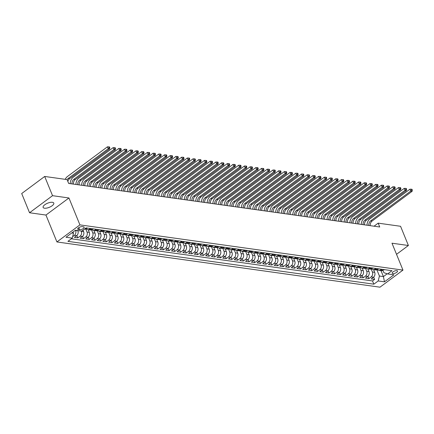 <?xml version="1.0" encoding="UTF-8"?>
<svg xmlns="http://www.w3.org/2000/svg" width="434" height="434" viewBox="0 0 434 434"><rect width="100%" height="100%" fill="white"/><g stroke="black" fill="none" stroke-linecap="round" stroke-linejoin="round"><path stroke-width="0.65" d="M52.433 202.304A5.761 2.224 157.8 0 0 46.112 203.909A5.761 2.224 157.8 0 0 43.123 207.43A5.761 2.224 157.8 0 0 44.48 208.206A5.761 2.224 157.8 0 0 50.805 206.6A5.761 2.224 157.8 0 0 53.794 203.079A5.761 2.224 157.8 0 0 52.433 202.304M396.85 270.621A2.881 1.112 157.8 0 0 393.692 271.429A2.881 1.112 157.8 0 0 392.195 273.187A2.881 1.112 157.8 0 0 392.873 273.577A2.881 1.112 157.8 0 0 396.036 272.769A2.881 1.112 157.8 0 0 397.528 271.011A2.881 1.112 157.8 0 0 396.85 270.621M56.93 241.955L379.978 287.183L402.969 270.105L79.921 224.883L56.93 241.955L45.95 215.052L68.941 197.975L52.536 195.68L29.545 212.752L45.95 215.052M29.545 212.752L21.7 193.537L44.691 176.459L52.536 195.68M77.8 230.562L77.887 230.774A3.602 2.767 98 0 1 76.655 235.695L74.388 237.382L77.811 237.859L76.861 235.526M83.013 230.145L83.594 231.572A3.602 2.767 -82 0 1 82.362 236.492L80.095 238.179L83.518 238.657L82.568 236.329M88.216 229.711L89.301 232.374A3.602 2.767 -82 0 1 88.069 237.295L85.802 238.977L89.225 239.454L88.276 237.127M93.923 230.514L95.008 233.172A3.602 2.767 -82 0 1 93.777 238.092L91.509 239.774L94.938 240.257L93.983 237.924M99.63 231.311L100.715 233.969A3.602 2.767 -82 0 1 99.484 238.89L97.216 240.577L100.645 241.054L99.69 238.722M105.337 232.109L106.422 234.767A3.602 2.767 -82 0 1 105.196 239.687L102.929 241.375L106.352 241.852L105.397 239.525M111.044 232.912L112.135 235.57A3.602 2.767 -82 0 1 110.903 240.49L108.636 242.172L112.059 242.655L111.109 240.322M116.757 233.709L117.842 236.367A3.602 2.767 -82 0 1 116.61 241.288L114.343 242.975L117.766 243.452L116.817 241.12M122.464 234.506L123.549 237.165A3.602 2.767 -82 0 1 122.317 242.085L120.05 243.772L123.473 244.25L122.524 241.922M128.171 235.304L129.256 237.968A3.602 2.767 -82 0 1 128.025 242.888L125.757 244.57L129.18 245.053L128.231 242.72M133.878 236.107L134.963 238.765A3.602 2.767 -82 0 1 133.732 243.686L131.464 245.367L134.887 245.85L133.938 243.517M139.585 236.904L140.67 239.563A3.602 2.767 -82 0 1 139.439 244.483L137.171 246.17L140.594 246.648L139.645 244.315M145.292 237.702L146.377 240.36A3.602 2.767 -82 0 1 145.146 245.286L142.878 246.968L146.301 247.445L145.352 245.118M150.999 238.505L152.084 241.163A3.602 2.767 -82 0 1 150.853 246.083L148.585 247.765L152.008 248.248L151.059 245.915M156.707 239.302L157.792 241.96A3.602 2.767 -82 0 1 156.56 246.881L154.292 248.568L157.721 249.045L156.766 246.713M162.414 240.1L163.499 242.758A3.602 2.767 -82 0 1 162.267 247.678L160 249.366L163.428 249.843L162.473 247.516M168.121 240.897L169.206 243.561A3.602 2.767 -82 0 1 167.98 248.481L165.707 250.163L169.135 250.646L168.18 248.313M173.828 241.7L174.913 244.358A3.602 2.767 -82 0 1 173.687 249.279L171.419 250.96L174.842 251.443L173.888 249.111M179.54 242.498L180.625 245.156A3.602 2.767 -82 0 1 179.394 250.076L177.126 251.763L180.549 252.241L179.6 249.908M185.247 243.295L186.332 245.953A3.602 2.767 -82 0 1 185.101 250.879L182.833 252.561L186.257 253.038L185.307 250.711M190.955 244.098L192.04 246.756A3.602 2.767 -82 0 1 190.808 251.677L188.54 253.358L191.964 253.841L191.014 251.508M196.662 244.895L197.747 247.554A3.602 2.767 -82 0 1 196.515 252.474L194.248 254.161L197.671 254.639L196.721 252.306M202.369 245.693L203.454 248.351A3.602 2.767 -82 0 1 202.222 253.272L199.955 254.959L203.378 255.436L202.428 253.109M208.076 246.49L209.161 249.154A3.602 2.767 -82 0 1 207.929 254.074L205.662 255.756L209.085 256.239L208.136 253.906M213.783 247.293L214.868 249.951A3.602 2.767 -82 0 1 213.637 254.872L211.369 256.554L214.792 257.036L213.843 254.704M219.49 248.091L220.575 250.749A3.602 2.767 -82 0 1 219.344 255.669L217.076 257.357L220.499 257.834L219.55 255.507M225.197 248.888L226.282 251.552A3.602 2.767 -82 0 1 225.051 256.472L222.783 258.154L226.212 258.631L225.257 256.304M230.904 249.691L231.989 252.349A3.602 2.767 -82 0 1 230.758 257.27L228.49 258.952L231.919 259.434L230.964 257.102M236.611 250.489L237.696 253.147A3.602 2.767 -82 0 1 236.47 258.067L234.203 259.754L237.626 260.232L236.671 257.899M242.318 251.286L243.409 253.944A3.602 2.767 -82 0 1 242.177 258.865L239.91 260.552L243.333 261.029L242.384 258.702M248.031 252.089L249.116 254.747A3.602 2.767 -82 0 1 247.885 259.668L245.617 261.349L249.04 261.832L248.091 259.499M253.738 252.886L254.823 255.545A3.602 2.767 -82 0 1 253.592 260.465L251.324 262.152L254.747 262.63L253.798 260.297M259.445 253.684L260.53 256.342A3.602 2.767 -82 0 1 259.299 261.263L257.031 262.95L260.454 263.427L259.505 261.1M265.152 254.481L266.237 257.145A3.602 2.767 -82 0 1 265.006 262.065L262.738 263.747L266.161 264.225L265.212 261.897M270.859 255.284L271.944 257.942A3.602 2.767 -82 0 1 270.713 262.863L268.445 264.545L271.868 265.028L270.919 262.695M276.567 256.082L277.651 258.74A3.602 2.767 -82 0 1 276.42 263.66L274.152 265.348L277.576 265.825L276.626 263.492M282.274 256.879L283.359 259.537A3.602 2.767 -82 0 1 282.127 264.458L279.859 266.145L283.283 266.622L282.333 264.295M287.981 257.682L289.066 260.34A3.602 2.767 -82 0 1 287.834 265.261L285.567 266.943L288.995 267.425L288.04 265.093M293.688 258.48L294.773 261.138A3.602 2.767 -82 0 1 293.541 266.058L291.274 267.745L294.702 268.223L293.747 265.89M299.395 259.277L300.48 261.935A3.602 2.767 -82 0 1 299.254 266.856L296.981 268.543L300.409 269.02L299.455 266.693M305.102 260.075L306.187 262.738A3.602 2.767 -82 0 1 304.961 267.659L302.693 269.34L306.116 269.823L305.162 267.49M310.815 260.877L311.9 263.536A3.602 2.767 -82 0 1 310.668 268.456L308.4 270.138L311.824 270.621L310.874 268.288M316.522 261.675L317.607 264.333A3.602 2.767 -82 0 1 316.375 269.254L314.108 270.941L317.531 271.418L316.581 269.085M322.229 262.472L323.314 265.131A3.602 2.767 -82 0 1 322.082 270.056L319.815 271.738L323.238 272.216L322.288 269.888M327.936 263.275L329.021 265.933A3.602 2.767 -82 0 1 327.789 270.854L325.522 272.536L328.945 273.019L327.995 270.686M333.643 264.073L334.728 266.731A3.602 2.767 -82 0 1 333.496 271.651L331.229 273.339L334.652 273.816L333.703 271.483M339.35 264.87L340.435 267.528A3.602 2.767 -82 0 1 339.204 272.449L336.936 274.136L340.359 274.613L339.41 272.286M345.057 265.668L346.142 268.331A3.602 2.767 -82 0 1 344.911 273.252L342.643 274.934L346.066 275.416L345.117 273.084M350.764 266.471L351.849 269.129A3.602 2.767 -82 0 1 350.618 274.049L348.35 275.731L351.779 276.214L350.824 273.881M356.471 267.268L357.556 269.926A3.602 2.767 -82 0 1 356.325 274.847L354.057 276.534L357.486 277.011L356.531 274.684M362.178 268.066L363.263 270.729A3.602 2.767 -82 0 1 362.032 275.65L359.764 277.331L363.193 277.809L362.238 275.481M367.886 268.868L368.971 271.527A3.602 2.767 -82 0 1 367.744 276.447L365.477 278.129L368.9 278.612L367.945 276.279M44.691 176.459L67.091 179.595L68.664 183.441L379.723 226.987L378.155 223.147L374.048 226.195M78.391 229.494L79.65 229.667A2.788 1.08 157.8 0 0 82.71 228.892A2.788 1.08 157.8 0 0 84.158 227.183A2.788 1.08 157.8 0 0 83.502 226.808L82.243 226.629A2.788 1.08 157.8 0 0 79.183 227.411A2.788 1.08 157.8 0 0 77.735 229.119A2.788 1.08 157.8 0 0 78.391 229.494L77.941 228.387M382.886 270.236L383.895 272.709L387.638 273.941L391.989 270.707L86.062 227.877L81.711 231.11L75.435 230.232L65.99 237.246L72.266 238.125L67.916 241.353L373.842 284.183L378.193 280.955L379.424 276.035L383.417 276.594L387.188 273.789M387.638 273.941L393.915 274.82L384.47 281.834L378.193 280.955M371.113 268.863L372.399 272.004A3.602 2.767 98 0 1 371.168 276.925L368.9 278.612M373.593 269.666L374.683 272.324L372.399 272.004M365.406 268.066L366.692 271.207A3.602 2.767 98 0 1 365.461 276.127L363.193 277.809M359.699 267.263L360.985 270.409A3.602 2.767 98 0 1 359.753 275.33L357.486 277.011M353.992 266.465L355.272 269.606A3.602 2.767 98 0 1 354.046 274.527L351.779 276.214M348.285 265.668L349.565 268.809A3.602 2.767 98 0 1 348.334 273.729L346.066 275.416M342.578 264.87L343.858 268.011A3.602 2.767 98 0 1 342.627 272.932L340.359 274.613M336.871 264.067L338.151 267.208A3.602 2.767 98 0 1 336.92 272.129L334.652 273.816M331.164 263.27L332.444 266.411A3.602 2.767 98 0 1 331.213 271.331L328.945 273.019M325.457 262.472L326.737 265.613A3.602 2.767 98 0 1 325.505 270.534L323.238 272.216M319.749 261.669L321.03 264.816A3.602 2.767 98 0 1 319.798 269.736L317.531 271.418M314.037 260.872L315.323 264.013A3.602 2.767 98 0 1 314.091 268.934L311.824 270.621M308.33 260.075L309.616 263.216A3.602 2.767 98 0 1 308.384 268.136L306.116 269.823M302.623 259.272L303.909 262.418A3.602 2.767 98 0 1 302.677 267.339L300.409 269.02M296.916 258.474L298.201 261.615A3.602 2.767 98 0 1 296.97 266.536L294.702 268.223M291.209 257.677L292.489 260.818A3.602 2.767 98 0 1 291.263 265.738L288.995 267.425M285.501 256.879L286.782 260.02A3.602 2.767 98 0 1 285.556 264.941L283.283 266.622M279.794 256.076L281.075 259.223A3.602 2.767 98 0 1 279.843 264.143L277.576 265.825M274.087 255.279L275.368 258.42A3.602 2.767 98 0 1 274.136 263.34L271.868 265.028M268.38 254.481L269.66 257.622A3.602 2.767 98 0 1 268.429 262.543L266.161 264.225M262.673 253.678L263.953 256.825A3.602 2.767 98 0 1 262.722 261.745L260.454 263.427M256.966 252.881L258.246 256.022A3.602 2.767 98 0 1 257.015 260.942L254.747 262.63M251.253 252.083L252.539 255.225A3.602 2.767 98 0 1 251.308 260.145L249.04 261.832M245.546 251.286L246.832 254.427A3.602 2.767 98 0 1 245.601 259.348L243.333 261.029M239.839 250.483L241.125 253.624A3.602 2.767 98 0 1 239.893 258.55L237.626 260.232M234.132 249.686L235.418 252.827A3.602 2.767 98 0 1 234.186 257.747L231.919 259.434M228.425 248.888L229.711 252.029A3.602 2.767 98 0 1 228.479 256.95L226.212 258.631M222.718 248.085L223.998 251.232A3.602 2.767 98 0 1 222.772 256.152L220.499 257.834M217.011 247.288L218.291 250.429A3.602 2.767 98 0 1 217.06 255.349L214.792 257.036M211.304 246.49L212.584 249.631A3.602 2.767 98 0 1 211.353 254.552L209.085 256.239M205.597 245.693L206.877 248.834A3.602 2.767 98 0 1 205.645 253.754L203.378 255.436M199.89 244.89L201.17 248.031A3.602 2.767 98 0 1 199.938 252.951L197.671 254.639M194.182 244.092L195.463 247.234A3.602 2.767 98 0 1 194.231 252.154L191.964 253.841M188.475 243.295L189.756 246.436A3.602 2.767 98 0 1 188.524 251.357L186.257 253.038M182.763 242.492L184.049 245.639A3.602 2.767 98 0 1 182.817 250.559L180.549 252.241M177.056 241.695L178.341 244.836A3.602 2.767 98 0 1 177.11 249.756L174.842 251.443M171.349 240.897L172.634 244.038A3.602 2.767 98 0 1 171.403 248.959L169.135 250.646M165.642 240.1L166.927 243.241A3.602 2.767 98 0 1 165.696 248.161L163.428 249.843M159.934 239.297L161.215 242.438A3.602 2.767 98 0 1 159.989 247.358L157.721 249.045M154.227 238.499L155.508 241.64A3.602 2.767 98 0 1 154.282 246.561L152.008 248.248M148.52 237.702L149.801 240.843A3.602 2.767 98 0 1 148.569 245.763L146.301 247.445M142.813 236.899L144.093 240.045A3.602 2.767 98 0 1 142.862 244.966L140.594 246.648M137.106 236.101L138.386 239.242A3.602 2.767 98 0 1 137.155 244.163L134.887 245.85M131.399 235.304L132.679 238.445A3.602 2.767 98 0 1 131.448 243.365L129.18 245.053M125.692 234.501L126.972 237.648A3.602 2.767 98 0 1 125.741 242.568L123.473 244.25M119.979 233.704L121.265 236.845A3.602 2.767 98 0 1 120.034 241.765L117.766 243.452M114.272 232.906L115.558 236.047A3.602 2.767 98 0 1 114.326 240.968L112.059 242.655M108.565 232.109L109.851 235.25A3.602 2.767 98 0 1 108.619 240.17L106.352 241.852M102.858 231.306L104.144 234.447A3.602 2.767 98 0 1 102.912 239.373L100.645 241.054M97.151 230.508L98.431 233.649A3.602 2.767 98 0 1 97.205 238.57L94.938 240.257M91.444 229.711L92.724 232.852A3.602 2.767 98 0 1 91.498 237.772L89.225 239.454M85.737 228.908L87.017 232.054A3.602 2.767 98 0 1 85.786 236.975L83.518 238.657M81.223 231.04L81.31 231.251A3.602 2.767 98 0 1 80.078 236.172L77.811 237.859M75.516 230.242L75.603 230.454A3.602 2.767 98 0 1 74.371 235.374L72.63 236.671M71.366 238.792L372.524 280.955L374.607 279.409L373.658 277.076M374.683 272.324A3.602 2.767 -82 0 1 373.452 277.245L371.184 278.932L374.607 279.409M87.001 228.013L86.1 228.68A3.602 2.767 98 0 1 84.348 229.168L84.326 229.168M90.424 228.49L89.523 229.157A3.602 2.767 98 0 1 87.771 229.651A3.602 2.767 98 0 1 86.171 228.631M87.771 229.651L90.055 229.971A3.602 2.767 -82 0 0 91.807 229.477L92.708 228.81M96.136 229.288L95.23 229.96A3.602 2.767 98 0 1 93.478 230.449A3.602 2.767 98 0 1 91.878 229.429M93.478 230.449L95.762 230.769A3.602 2.767 -82 0 0 97.514 230.28L98.415 229.608M101.844 230.091L100.943 230.758A3.602 2.767 98 0 1 99.185 231.246A3.602 2.767 98 0 1 97.585 230.226M99.185 231.246L101.469 231.566A3.602 2.767 -82 0 0 103.221 231.078L104.122 230.411M107.551 230.888L106.65 231.555A3.602 2.767 98 0 1 104.892 232.049A3.602 2.767 98 0 1 103.292 231.024M104.892 232.049L107.176 232.369A3.602 2.767 -82 0 0 108.929 231.875L109.835 231.208M113.258 231.685L112.357 232.358A3.602 2.767 98 0 1 110.599 232.846A3.602 2.767 98 0 1 108.999 231.827M110.599 232.846L112.883 233.166A3.602 2.767 -82 0 0 114.641 232.673L115.542 232.006M118.965 232.483L118.064 233.156A3.602 2.767 98 0 1 116.307 233.644A3.602 2.767 98 0 1 114.706 232.624M116.307 233.644L118.59 233.964A3.602 2.767 -82 0 0 120.348 233.476L121.249 232.803M124.672 233.286L123.771 233.953A3.602 2.767 98 0 1 122.019 234.447A3.602 2.767 98 0 1 120.413 233.421M122.019 234.447L124.298 234.767A3.602 2.767 -82 0 0 126.055 234.273L126.956 233.606M130.379 234.083L129.478 234.751A3.602 2.767 98 0 1 127.726 235.244A3.602 2.767 98 0 1 126.12 234.224M127.726 235.244L130.005 235.564A3.602 2.767 -82 0 0 131.762 235.071L132.663 234.403M136.086 234.881L135.186 235.553A3.602 2.767 98 0 1 133.433 236.042A3.602 2.767 98 0 1 131.827 235.022M133.433 236.042L135.717 236.362A3.602 2.767 -82 0 0 137.47 235.874L138.37 235.201M141.793 235.684L140.893 236.351A3.602 2.767 98 0 1 139.14 236.839A3.602 2.767 98 0 1 137.54 235.819M139.14 236.839L141.424 237.159A3.602 2.767 -82 0 0 143.177 236.671L144.077 236.004M147.5 236.481L146.6 237.148A3.602 2.767 98 0 1 144.847 237.642A3.602 2.767 98 0 1 143.247 236.622M144.847 237.642L147.131 237.962A3.602 2.767 -82 0 0 148.884 237.469L149.784 236.801M153.207 237.279L152.307 237.951A3.602 2.767 98 0 1 150.555 238.44A3.602 2.767 98 0 1 148.954 237.42M150.555 238.44L152.839 238.76A3.602 2.767 -82 0 0 154.591 238.266L155.491 237.599M158.915 238.082L158.014 238.749A3.602 2.767 98 0 1 156.262 239.237A3.602 2.767 98 0 1 154.661 238.217M156.262 239.237L158.546 239.557A3.602 2.767 -82 0 0 160.298 239.069L161.198 238.396M164.627 238.879L163.726 239.546A3.602 2.767 98 0 1 161.969 240.04A3.602 2.767 98 0 1 160.368 239.015M161.969 240.04L164.253 240.36A3.602 2.767 -82 0 0 166.005 239.866L166.906 239.199M170.334 239.677L169.434 240.344A3.602 2.767 98 0 1 167.676 240.837A3.602 2.767 98 0 1 166.076 239.818M167.676 240.837L169.96 241.158A3.602 2.767 -82 0 0 171.712 240.664L172.613 239.997M176.041 240.474L175.141 241.147A3.602 2.767 98 0 1 173.383 241.635A3.602 2.767 98 0 1 171.783 240.615M173.383 241.635L175.667 241.955A3.602 2.767 -82 0 0 177.425 241.467L178.325 240.794M181.748 241.277L180.848 241.944A3.602 2.767 98 0 1 179.09 242.438A3.602 2.767 98 0 1 177.49 241.412M179.09 242.438L181.374 242.752A3.602 2.767 -82 0 0 183.132 242.264L184.032 241.597M187.455 242.074L186.555 242.742A3.602 2.767 98 0 1 184.803 243.235A3.602 2.767 98 0 1 183.197 242.215M184.803 243.235L187.081 243.555A3.602 2.767 -82 0 0 188.839 243.062L189.739 242.394M193.163 242.872L192.262 243.545A3.602 2.767 98 0 1 190.51 244.033A3.602 2.767 98 0 1 188.904 243.013M190.51 244.033L192.788 244.353A3.602 2.767 -82 0 0 194.546 243.865L195.446 243.192M198.87 243.675L197.969 244.342A3.602 2.767 98 0 1 196.217 244.83A3.602 2.767 98 0 1 194.611 243.81M196.217 244.83L198.501 245.15A3.602 2.767 -82 0 0 200.253 244.662L201.154 243.989M204.577 244.472L203.676 245.139A3.602 2.767 98 0 1 201.924 245.633A3.602 2.767 98 0 1 200.318 244.608M201.924 245.633L204.208 245.953A3.602 2.767 -82 0 0 205.96 245.46L206.861 244.792M210.284 245.27L209.383 245.937A3.602 2.767 98 0 1 207.631 246.431A3.602 2.767 98 0 1 206.031 245.411M207.631 246.431L209.915 246.751A3.602 2.767 -82 0 0 211.667 246.257L212.568 245.59M215.991 246.067L215.09 246.74A3.602 2.767 98 0 1 213.338 247.228A3.602 2.767 98 0 1 211.738 246.208M213.338 247.228L215.622 247.548A3.602 2.767 -82 0 0 217.374 247.06L218.275 246.387M221.698 246.87L220.797 247.537A3.602 2.767 98 0 1 219.045 248.031A3.602 2.767 98 0 1 217.445 247.006M219.045 248.031L221.329 248.346A3.602 2.767 -82 0 0 223.081 247.857L223.982 247.19M227.411 247.668L226.505 248.335A3.602 2.767 98 0 1 224.752 248.828A3.602 2.767 98 0 1 223.152 247.809M224.752 248.828L227.036 249.149A3.602 2.767 -82 0 0 228.789 248.655L229.689 247.988M233.118 248.465L232.217 249.138A3.602 2.767 98 0 1 230.459 249.626A3.602 2.767 98 0 1 228.859 248.606M230.459 249.626L232.743 249.946A3.602 2.767 -82 0 0 234.496 249.458L235.396 248.785M238.825 249.268L237.924 249.935A3.602 2.767 98 0 1 236.167 250.423A3.602 2.767 98 0 1 234.566 249.404M236.167 250.423L238.45 250.743A3.602 2.767 -82 0 0 240.203 250.255L241.109 249.588M244.532 250.065L243.631 250.733A3.602 2.767 98 0 1 241.874 251.226A3.602 2.767 98 0 1 240.273 250.201M241.874 251.226L244.158 251.546A3.602 2.767 -82 0 0 245.915 251.053L246.816 250.385M250.239 250.863L249.338 251.536A3.602 2.767 98 0 1 247.581 252.024A3.602 2.767 98 0 1 245.98 251.004M247.581 252.024L249.865 252.344A3.602 2.767 -82 0 0 251.622 251.85L252.523 251.183M255.946 251.66L255.046 252.333A3.602 2.767 98 0 1 253.293 252.821A3.602 2.767 98 0 1 251.687 251.801M253.293 252.821L255.572 253.141A3.602 2.767 -82 0 0 257.329 252.653L258.23 251.98M261.653 252.463L260.753 253.131A3.602 2.767 98 0 1 259 253.624A3.602 2.767 98 0 1 257.395 252.599M259 253.624L261.279 253.944A3.602 2.767 -82 0 0 263.037 253.451L263.937 252.783M267.36 253.261L266.46 253.928A3.602 2.767 98 0 1 264.707 254.422A3.602 2.767 98 0 1 263.102 253.402M264.707 254.422L266.991 254.742A3.602 2.767 -82 0 0 268.744 254.248L269.644 253.581M273.067 254.058L272.167 254.731A3.602 2.767 98 0 1 270.415 255.219A3.602 2.767 98 0 1 268.814 254.199M270.415 255.219L272.698 255.539A3.602 2.767 -82 0 0 274.451 255.051L275.351 254.378M278.774 254.861L277.874 255.528A3.602 2.767 98 0 1 276.122 256.017A3.602 2.767 98 0 1 274.521 254.997M276.122 256.017L278.406 256.337A3.602 2.767 -82 0 0 280.158 255.848L281.058 255.181M284.482 255.659L283.581 256.326A3.602 2.767 98 0 1 281.829 256.82A3.602 2.767 98 0 1 280.228 255.8M281.829 256.82L284.113 257.14A3.602 2.767 -82 0 0 285.865 256.646L286.765 255.979M290.189 256.456L289.288 257.129A3.602 2.767 98 0 1 287.536 257.617A3.602 2.767 98 0 1 285.935 256.597M287.536 257.617L289.82 257.937A3.602 2.767 -82 0 0 291.572 257.443L292.473 256.776M295.901 257.259L295.001 257.926A3.602 2.767 98 0 1 293.243 258.414A3.602 2.767 98 0 1 291.643 257.395M293.243 258.414L295.527 258.735A3.602 2.767 -82 0 0 297.279 258.246L298.18 257.574M301.608 258.056L300.708 258.724A3.602 2.767 98 0 1 298.95 259.217A3.602 2.767 98 0 1 297.35 258.192M298.95 259.217L301.234 259.537A3.602 2.767 -82 0 0 302.986 259.044L303.892 258.376M307.315 258.854L306.415 259.521A3.602 2.767 98 0 1 304.657 260.015A3.602 2.767 98 0 1 303.057 258.995M304.657 260.015L306.941 260.335A3.602 2.767 -82 0 0 308.699 259.841L309.599 259.174M313.022 259.651L312.122 260.324A3.602 2.767 98 0 1 310.364 260.812A3.602 2.767 98 0 1 308.764 259.792M310.364 260.812L312.648 261.132A3.602 2.767 -82 0 0 314.406 260.644L315.306 259.971M318.73 260.454L317.829 261.122A3.602 2.767 98 0 1 316.077 261.615A3.602 2.767 98 0 1 314.471 260.59M316.077 261.615L318.355 261.93A3.602 2.767 -82 0 0 320.113 261.442L321.014 260.774M324.437 261.252L323.536 261.919A3.602 2.767 98 0 1 321.784 262.413A3.602 2.767 98 0 1 320.178 261.393M321.784 262.413L324.062 262.733A3.602 2.767 -82 0 0 325.82 262.239L326.721 261.572M330.144 262.049L329.243 262.722A3.602 2.767 98 0 1 327.491 263.21A3.602 2.767 98 0 1 325.885 262.19M327.491 263.21L329.775 263.53A3.602 2.767 -82 0 0 331.527 263.042L332.428 262.369M335.851 262.852L334.95 263.519A3.602 2.767 98 0 1 333.198 264.008A3.602 2.767 98 0 1 331.592 262.988M333.198 264.008L335.482 264.328A3.602 2.767 -82 0 0 337.234 263.839L338.135 263.167M341.558 263.65L340.657 264.317A3.602 2.767 98 0 1 338.905 264.811A3.602 2.767 98 0 1 337.305 263.785M338.905 264.811L341.189 265.131A3.602 2.767 -82 0 0 342.941 264.637L343.842 263.97M347.265 264.447L346.365 265.114A3.602 2.767 98 0 1 344.612 265.608A3.602 2.767 98 0 1 343.012 264.588M344.612 265.608L346.896 265.928A3.602 2.767 -82 0 0 348.648 265.434L349.549 264.767M352.972 265.245L352.072 265.917A3.602 2.767 98 0 1 350.319 266.405A3.602 2.767 98 0 1 348.719 265.386M350.319 266.405L352.603 266.726A3.602 2.767 -82 0 0 354.356 266.237L355.256 265.565M358.685 266.047L357.779 266.715A3.602 2.767 98 0 1 356.026 267.208A3.602 2.767 98 0 1 354.426 266.183M356.026 267.208L358.31 267.523A3.602 2.767 -82 0 0 360.063 267.035L360.963 266.368M364.392 266.845L363.491 267.512A3.602 2.767 98 0 1 361.734 268.006A3.602 2.767 98 0 1 360.133 266.986M361.734 268.006L364.017 268.326A3.602 2.767 -82 0 0 365.77 267.832L366.67 267.165M370.099 267.642L369.198 268.315A3.602 2.767 98 0 1 367.441 268.803A3.602 2.767 98 0 1 365.84 267.783M367.441 268.803L369.725 269.123A3.602 2.767 -82 0 0 371.477 268.635L372.383 267.962M375.806 268.445L374.905 269.113A3.602 2.767 98 0 1 373.148 269.601A3.602 2.767 98 0 1 371.547 268.581M373.148 269.601L375.432 269.921A3.602 2.767 -82 0 0 377.189 269.433L378.09 268.76M381.513 269.243L380.613 269.91A3.602 2.767 98 0 1 378.855 270.404A3.602 2.767 98 0 1 377.254 269.378M378.855 270.404L381.139 270.724A3.602 2.767 -82 0 0 382.896 270.23L383.797 269.563M71.756 232.96L73.498 233.204L72.266 238.125M73.015 232.027L73.498 233.204M396.53 254.319L408.399 245.498L400.56 226.282L378.155 223.147M408.399 245.498L391.989 243.203L402.969 270.105M68.941 197.975L79.921 224.883M381.014 270.702L383.417 276.594L384.47 281.834M376.82 269.66L379.424 276.035M372.524 280.955L373.842 284.183M67.113 179.649A4.503 3.456 98 0 1 68.181 178.482L108.229 148.737L107.442 146.817L67.395 176.562A6.749 5.186 -82 0 0 65.252 179.34M67.861 181.477A4.503 3.456 98 0 1 69.608 178.683L109.656 148.938L108.229 148.737L109.227 147.625L109.797 147.701L109.487 146.936L108.912 146.855L109.227 147.625M108.912 146.855L107.442 146.817M109.656 148.938L109.797 147.701M87.842 228.127A2.387 1.834 98 0 1 86.925 228.3L86.664 228.262M71.995 183.907A4.503 3.456 98 0 1 73.888 179.28L113.936 149.54L113.149 147.614L73.102 177.36A6.749 5.186 -82 0 0 70.237 183.663M73.422 184.108A4.503 3.456 98 0 1 75.315 179.481L115.363 149.741L113.936 149.54L114.934 148.423L115.504 148.504L115.194 147.734L114.619 147.652L114.934 148.423M114.619 147.652L113.149 147.614M115.363 149.741L115.504 148.504M93.549 228.93A2.387 1.834 98 0 1 92.632 229.098L92.371 229.06M77.702 184.705A4.503 3.456 98 0 1 79.596 180.083L119.643 150.338L118.856 148.417L78.809 178.157A6.749 5.186 -82 0 0 75.945 184.461M79.129 184.906A4.503 3.456 98 0 1 81.022 180.278L121.07 150.538L119.643 150.338L120.641 149.22L121.216 149.301L120.902 148.531L120.332 148.45L120.641 149.22M120.332 148.45L118.856 148.417M121.07 150.538L121.216 149.301M99.256 229.727A2.387 1.834 98 0 1 98.339 229.895L98.079 229.863M83.409 185.502A4.503 3.456 98 0 1 85.303 180.88L125.35 151.135L124.563 149.215L84.516 178.96A6.749 5.186 -82 0 0 81.652 185.258M84.836 185.703A4.503 3.456 98 0 1 86.729 181.081L126.777 151.336L125.35 151.135L126.348 150.018L126.923 150.099L126.609 149.334L126.039 149.253L126.348 150.018M126.039 149.253L124.563 149.215M126.777 151.336L126.923 150.099M104.963 230.525A2.387 1.834 98 0 1 104.046 230.698L103.786 230.66M89.116 186.305A4.503 3.456 98 0 1 91.01 181.678L131.057 151.938L130.276 150.012L90.223 179.757A6.749 5.186 -82 0 0 87.359 186.056M90.543 186.506A4.503 3.456 98 0 1 92.437 181.879L132.484 152.133L131.057 151.938L132.061 150.82L132.63 150.902L132.316 150.131L131.746 150.05L132.061 150.82M131.746 150.05L130.276 150.012M132.484 152.133L132.63 150.902M110.67 231.322A2.387 1.834 98 0 1 109.753 231.496L109.493 231.458M94.824 187.103A4.503 3.456 98 0 1 96.717 182.475L136.764 152.735L135.983 150.815L95.936 180.555A6.749 5.186 -82 0 0 93.066 186.859M96.25 187.304A4.503 3.456 98 0 1 98.144 182.676L138.191 152.936L136.764 152.735L137.768 151.618L138.338 151.699L138.023 150.929L137.453 150.848L137.768 151.618M137.453 150.848L135.983 150.815M138.191 152.936L138.338 151.699M116.377 232.125A2.387 1.834 98 0 1 115.46 232.293L115.2 232.261M100.531 187.9A4.503 3.456 98 0 1 102.424 183.278L142.471 153.533L141.69 151.612L101.643 181.358A6.749 5.186 -82 0 0 98.773 187.656M101.957 188.101A4.503 3.456 98 0 1 103.851 183.479L143.898 153.734L142.471 153.533L143.475 152.415L144.045 152.497L143.73 151.726L143.16 151.65L143.475 152.415M143.16 151.65L141.69 151.612M143.898 153.734L144.045 152.497M122.084 232.922A2.387 1.834 98 0 1 121.167 233.096L120.907 233.058M106.238 188.703A4.503 3.456 98 0 1 108.131 184.076L148.178 154.33L147.397 152.41L107.35 182.155A6.749 5.186 -82 0 0 104.48 188.454M107.665 188.898A4.503 3.456 98 0 1 109.558 184.276L149.605 154.531L148.178 154.33L149.182 153.218L149.752 153.294L149.437 152.529L148.867 152.448L149.182 153.218M148.867 152.448L147.397 152.41M149.605 154.531L149.752 153.294M127.791 233.72A2.387 1.834 98 0 1 126.874 233.893L126.614 233.855M111.945 189.501A4.503 3.456 98 0 1 113.838 184.873L153.886 155.133L153.104 153.213L113.057 182.953A6.749 5.186 -82 0 0 110.187 189.257M113.372 189.701A4.503 3.456 98 0 1 115.265 185.074L155.312 155.334L153.886 155.133L154.889 154.016L155.459 154.097L155.144 153.327L154.575 153.245L154.889 154.016M154.575 153.245L153.104 153.213M155.312 155.334L155.459 154.097M133.498 234.523A2.387 1.834 98 0 1 132.582 234.691L132.321 234.653M117.652 190.298A4.503 3.456 98 0 1 119.551 185.676L159.598 155.931L158.811 154.01L118.764 183.75A6.749 5.186 -82 0 0 115.894 190.054M119.079 190.499A4.503 3.456 98 0 1 120.977 185.871L161.025 156.131L159.598 155.931L160.596 154.813L161.166 154.895L160.851 154.124L160.282 154.048L160.596 154.813M160.282 154.048L158.811 154.01M161.025 156.131L161.166 154.895M139.211 235.32A2.387 1.834 98 0 1 138.289 235.488L138.028 235.456M123.364 191.101A4.503 3.456 98 0 1 125.258 186.474L165.305 156.728L164.519 154.808L124.471 184.553A6.749 5.186 -82 0 0 121.601 190.851M124.791 191.296A4.503 3.456 98 0 1 126.685 186.674L166.732 156.929L165.305 156.728L166.303 155.616L166.873 155.692L166.558 154.927L165.989 154.846L166.303 155.616M165.989 154.846L164.519 154.808M166.732 156.929L166.873 155.692M144.918 236.118A2.387 1.834 98 0 1 143.996 236.291L143.735 236.253M129.072 191.899A4.503 3.456 98 0 1 130.965 187.271L171.012 157.531L170.226 155.605L130.178 185.351A6.749 5.186 -82 0 0 127.314 191.649M130.498 192.099A4.503 3.456 98 0 1 132.392 187.472L172.439 157.726L171.012 157.531L172.01 156.414L172.58 156.495L172.271 155.725L171.696 155.643L172.01 156.414M171.696 155.643L170.226 155.605M172.439 157.726L172.58 156.495M150.625 236.915A2.387 1.834 98 0 1 149.708 237.089L149.448 237.051M134.779 192.696A4.503 3.456 98 0 1 136.672 188.074L176.719 158.329L175.933 156.408L135.885 186.148A6.749 5.186 -82 0 0 133.021 192.452M136.205 192.897A4.503 3.456 98 0 1 138.099 188.269L178.146 158.529L176.719 158.329L177.718 157.211L178.287 157.292L177.978 156.522L177.403 156.441L177.718 157.211M177.403 156.441L175.933 156.408M178.146 158.529L178.287 157.292M156.332 237.718A2.387 1.834 98 0 1 155.415 237.886L155.155 237.854M140.486 193.493A4.503 3.456 98 0 1 142.379 188.871L182.426 159.126L181.64 157.206L141.593 186.951A6.749 5.186 -82 0 0 138.728 193.249M141.913 193.694A4.503 3.456 98 0 1 143.806 189.072L183.853 159.327L182.426 159.126L183.425 158.009L184 158.09L183.685 157.32L183.11 157.244L183.425 158.009M183.11 157.244L181.64 157.206M183.853 159.327L184 158.09M162.039 238.516A2.387 1.834 98 0 1 161.123 238.689L160.862 238.651M146.193 194.296A4.503 3.456 98 0 1 148.086 189.669L188.134 159.924L187.347 158.003L147.3 187.748A6.749 5.186 -82 0 0 144.435 194.047M147.62 194.497A4.503 3.456 98 0 1 149.513 189.87L189.56 160.124L188.134 159.924L189.132 158.811L189.707 158.887L189.392 158.122L188.823 158.041L189.132 158.811M188.823 158.041L187.347 158.003M189.56 160.124L189.707 158.887M167.746 239.313A2.387 1.834 98 0 1 166.83 239.487L166.569 239.449M151.9 195.094A4.503 3.456 98 0 1 153.793 190.466L193.841 160.726L193.054 158.806L153.007 188.546A6.749 5.186 -82 0 0 150.142 194.85M153.327 195.295A4.503 3.456 98 0 1 155.22 190.667L195.267 160.927L193.841 160.726L194.839 159.609L195.414 159.69L195.099 158.92L194.53 158.839L194.839 159.609M194.53 158.839L193.054 158.806M195.267 160.927L195.414 159.69M173.454 240.116A2.387 1.834 98 0 1 172.537 240.284L172.276 240.252M157.607 195.891A4.503 3.456 98 0 1 159.5 191.269L199.548 161.524L198.767 159.603L158.719 189.343A6.749 5.186 -82 0 0 155.849 195.647M159.034 196.092A4.503 3.456 98 0 1 160.927 191.465L200.975 161.725L199.548 161.524L200.551 160.406L201.121 160.488L200.806 159.717L200.237 159.641L200.551 160.406M200.237 159.641L198.767 159.603M200.975 161.725L201.121 160.488M179.161 240.913A2.387 1.834 98 0 1 178.244 241.087L177.983 241.049M163.314 196.694A4.503 3.456 98 0 1 165.208 192.067L205.255 162.321L204.474 160.401L164.426 190.146A6.749 5.186 -82 0 0 161.556 196.445M164.741 196.89A4.503 3.456 98 0 1 166.634 192.267L206.682 162.522L205.255 162.321L206.258 161.209L206.828 161.285L206.513 160.52L205.944 160.439L206.258 161.209M205.944 160.439L204.474 160.401M206.682 162.522L206.828 161.285M184.868 241.711A2.387 1.834 98 0 1 183.951 241.884L183.691 241.846M169.021 197.492A4.503 3.456 98 0 1 170.915 192.864L210.962 163.124L210.181 161.198L170.133 190.944A6.749 5.186 -82 0 0 167.264 197.242M170.448 197.692A4.503 3.456 98 0 1 172.341 193.065L212.389 163.32L210.962 163.124L211.966 162.007L212.535 162.088L212.221 161.318L211.651 161.236L211.966 162.007M211.651 161.236L210.181 161.198M212.389 163.32L212.535 162.088M190.575 242.514A2.387 1.834 98 0 1 189.658 242.682L189.398 242.644M174.728 198.289A4.503 3.456 98 0 1 176.622 193.667L216.669 163.922L215.888 162.001L175.841 191.741A6.749 5.186 -82 0 0 172.971 198.045M176.155 198.49A4.503 3.456 98 0 1 178.048 193.862L218.096 164.123L216.669 163.922L217.673 162.804L218.242 162.886L217.928 162.115L217.358 162.034L217.673 162.804M217.358 162.034L215.888 162.001M218.096 164.123L218.242 162.886M196.282 243.311A2.387 1.834 98 0 1 195.365 243.479L195.105 243.447M180.436 199.087A4.503 3.456 98 0 1 182.329 194.465L222.376 164.719L221.595 162.799L181.548 192.544A6.749 5.186 -82 0 0 178.678 198.843M181.862 199.287A4.503 3.456 98 0 1 183.756 194.665L223.808 164.92L222.376 164.719L223.38 163.602L223.949 163.683L223.635 162.913L223.065 162.837L223.38 163.602M223.065 162.837L221.595 162.799M223.808 164.92L223.949 163.683M201.994 244.109A2.387 1.834 98 0 1 201.072 244.282L200.812 244.244M186.143 199.89A4.503 3.456 98 0 1 188.041 195.262L228.089 165.522L227.302 163.596L187.255 193.342A6.749 5.186 -82 0 0 184.385 199.64M187.575 200.09A4.503 3.456 98 0 1 189.468 195.463L229.515 165.717L228.089 165.522L229.087 164.405L229.657 164.481L229.342 163.716L228.772 163.634L229.087 164.405M228.772 163.634L227.302 163.596M229.515 165.717L229.657 164.481M207.702 244.906A2.387 1.834 98 0 1 206.779 245.08L206.519 245.042M191.855 200.687A4.503 3.456 98 0 1 193.748 196.059L233.796 166.32L233.009 164.399L192.962 194.139A6.749 5.186 -82 0 0 190.092 200.443M193.282 200.888A4.503 3.456 98 0 1 195.175 196.26L235.223 166.52L233.796 166.32L234.794 165.202L235.364 165.283L235.049 164.513L234.479 164.432L234.794 165.202M234.479 164.432L233.009 164.399M235.223 166.52L235.364 165.283M213.409 245.709A2.387 1.834 98 0 1 212.486 245.877L212.226 245.845M197.562 201.484A4.503 3.456 98 0 1 199.456 196.862L239.503 167.117L238.716 165.197L198.669 194.937A6.749 5.186 -82 0 0 195.805 201.24M198.989 201.685A4.503 3.456 98 0 1 200.882 197.063L240.93 167.318L239.503 167.117L240.501 166L241.071 166.081L240.762 165.311L240.186 165.235L240.501 166M240.186 165.235L238.716 165.197M240.93 167.318L241.071 166.081M219.116 246.507A2.387 1.834 98 0 1 218.199 246.68L217.939 246.642M203.269 202.287A4.503 3.456 98 0 1 205.163 197.66L245.21 167.915L244.423 165.994L204.376 195.739A6.749 5.186 -82 0 0 201.512 202.038M204.696 202.483A4.503 3.456 98 0 1 206.589 197.861L246.637 168.115L245.21 167.915L246.208 166.802L246.778 166.878L246.469 166.113L245.894 166.032L246.208 166.802M245.894 166.032L244.423 165.994M246.637 168.115L246.778 166.878M224.823 247.304A2.387 1.834 98 0 1 223.906 247.478L223.646 247.44M208.976 203.085A4.503 3.456 98 0 1 210.87 198.457L250.917 168.718L250.13 166.792L210.083 196.537A6.749 5.186 -82 0 0 207.219 202.841M210.403 203.286A4.503 3.456 98 0 1 212.297 198.658L252.344 168.918L250.917 168.718L251.915 167.6L252.49 167.681L252.176 166.911L251.606 166.83L251.915 167.6M251.606 166.83L250.13 166.792M252.344 168.918L252.49 167.681M230.53 248.107A2.387 1.834 98 0 1 229.613 248.275L229.353 248.237M214.684 203.882A4.503 3.456 98 0 1 216.577 199.26L256.624 169.515L255.838 167.595L215.79 197.334A6.749 5.186 -82 0 0 212.926 203.638M216.11 204.083A4.503 3.456 98 0 1 218.004 199.456L258.051 169.716L256.624 169.515L257.622 168.397L258.197 168.479L257.883 167.708L257.313 167.627L257.622 168.397M257.313 167.627L255.838 167.595M258.051 169.716L258.197 168.479M236.237 248.904A2.387 1.834 98 0 1 235.32 249.073L235.06 249.04M220.391 204.68A4.503 3.456 98 0 1 222.284 200.058L262.331 170.312L261.55 168.392L221.503 198.137A6.749 5.186 -82 0 0 218.633 204.436M221.817 204.881A4.503 3.456 98 0 1 223.711 200.258L263.758 170.513L262.331 170.312L263.335 169.195L263.905 169.276L263.59 168.506L263.02 168.43L263.335 169.195M263.02 168.43L261.55 168.392M263.758 170.513L263.905 169.276M241.944 249.702A2.387 1.834 98 0 1 241.027 249.876L240.767 249.838M226.098 205.483A4.503 3.456 98 0 1 227.991 200.855L268.038 171.115L267.257 169.189L227.21 198.935A6.749 5.186 -82 0 0 224.34 205.233M227.524 205.683A4.503 3.456 98 0 1 229.418 201.056L269.465 171.311L268.038 171.115L269.042 169.998L269.612 170.074L269.297 169.309L268.727 169.227L269.042 169.998M268.727 169.227L267.257 169.189M269.465 171.311L269.612 170.074M247.651 250.499A2.387 1.834 98 0 1 246.734 250.673L246.474 250.635M231.805 206.28A4.503 3.456 98 0 1 233.698 201.653L273.745 171.913L272.964 169.992L232.917 199.732A6.749 5.186 -82 0 0 230.047 206.036M233.232 206.481A4.503 3.456 98 0 1 235.125 201.853L275.172 172.114L273.745 171.913L274.749 170.795L275.319 170.877L275.004 170.106L274.434 170.025L274.749 170.795M274.434 170.025L272.964 169.992M275.172 172.114L275.319 170.877M253.358 251.302A2.387 1.834 98 0 1 252.442 251.47L252.181 251.438M237.512 207.078A4.503 3.456 98 0 1 239.405 202.456L279.453 172.71L278.671 170.79L238.624 200.53A6.749 5.186 -82 0 0 235.754 206.834M238.939 207.278A4.503 3.456 98 0 1 240.832 202.656L280.879 172.911L279.453 172.71L280.456 171.593L281.026 171.674L280.711 170.904L280.142 170.828L280.456 171.593M280.142 170.828L278.671 170.79M280.879 172.911L281.026 171.674M259.065 252.1A2.387 1.834 98 0 1 258.149 252.273L257.888 252.235M243.219 207.881A4.503 3.456 98 0 1 245.112 203.253L285.16 173.508L284.379 171.587L244.331 201.333A6.749 5.186 -82 0 0 241.461 207.631M244.646 208.076A4.503 3.456 98 0 1 246.539 203.454L286.586 173.708L285.16 173.508L286.163 172.396L286.733 172.472L286.418 171.707L285.849 171.625L286.163 172.396M285.849 171.625L284.379 171.587M286.586 173.708L286.733 172.472M264.773 252.897A2.387 1.834 98 0 1 263.856 253.071L263.595 253.033M248.926 208.678A4.503 3.456 98 0 1 250.825 204.051L290.872 174.311L290.086 172.385L250.038 202.13A6.749 5.186 -82 0 0 247.168 208.434M250.353 208.879A4.503 3.456 98 0 1 252.252 204.251L292.299 174.511L290.872 174.311L291.87 173.193L292.44 173.274L292.125 172.504L291.556 172.423L291.87 173.193M291.556 172.423L290.086 172.385M292.299 174.511L292.44 173.274M270.485 253.7A2.387 1.834 98 0 1 269.563 253.868L269.302 253.83M254.639 209.476A4.503 3.456 98 0 1 256.532 204.853L296.579 175.108L295.793 173.188L255.745 202.928A6.749 5.186 -82 0 0 252.876 209.231M256.065 209.676A4.503 3.456 98 0 1 257.959 205.049L298.006 175.309L296.579 175.108L297.578 173.991L298.147 174.072L297.832 173.302L297.263 173.226L297.578 173.991M297.263 173.226L295.793 173.188M298.006 175.309L298.147 174.072M276.192 254.498A2.387 1.834 98 0 1 275.27 254.666L275.01 254.633M260.346 210.273A4.503 3.456 98 0 1 262.239 205.651L302.286 175.906L301.5 173.985L261.452 203.73A6.749 5.186 -82 0 0 258.588 210.029M261.773 210.474A4.503 3.456 98 0 1 263.666 205.852L303.713 176.106L302.286 175.906L303.285 174.793L303.854 174.869L303.545 174.105L302.97 174.023L303.285 174.793M302.97 174.023L301.5 173.985M303.713 176.106L303.854 174.869M281.899 255.295A2.387 1.834 98 0 1 280.982 255.469L280.722 255.431M266.053 211.076A4.503 3.456 98 0 1 267.946 206.448L307.994 176.709L307.207 174.783L267.16 204.528A6.749 5.186 -82 0 0 264.295 210.826M267.48 211.277A4.503 3.456 98 0 1 269.373 206.649L309.42 176.904L307.994 176.709L308.992 175.591L309.561 175.672L309.252 174.902L308.677 174.821L308.992 175.591M308.677 174.821L307.207 174.783M309.42 176.904L309.561 175.672M287.606 256.093A2.387 1.834 98 0 1 286.69 256.266L286.429 256.228M271.76 211.873A4.503 3.456 98 0 1 273.653 207.246L313.701 177.506L312.914 175.586L272.867 205.325A6.749 5.186 -82 0 0 270.002 211.629M273.187 212.074A4.503 3.456 98 0 1 275.08 207.447L315.127 177.707L313.701 177.506L314.699 176.388L315.274 176.47L314.959 175.699L314.384 175.618L314.699 176.388M314.384 175.618L312.914 175.586M315.127 177.707L315.274 176.47M293.313 256.895A2.387 1.834 98 0 1 292.397 257.064L292.136 257.031M277.467 212.671A4.503 3.456 98 0 1 279.36 208.049L319.408 178.303L318.621 176.383L278.574 206.128A6.749 5.186 -82 0 0 275.709 212.427M278.894 212.872A4.503 3.456 98 0 1 280.787 208.249L320.834 178.504L319.408 178.303L320.406 177.186L320.981 177.267L320.666 176.497L320.097 176.421L320.406 177.186M320.097 176.421L318.621 176.383M320.834 178.504L320.981 177.267M299.021 257.693A2.387 1.834 98 0 1 298.104 257.867L297.843 257.829M283.174 213.474A4.503 3.456 98 0 1 285.067 208.846L325.115 179.101L324.328 177.18L284.281 206.926A6.749 5.186 -82 0 0 281.416 213.224M284.601 213.669A4.503 3.456 98 0 1 286.494 209.047L326.542 179.302L325.115 179.101L326.113 177.989L326.688 178.065L326.373 177.3L325.804 177.218L326.113 177.989M325.804 177.218L324.328 177.18M326.542 179.302L326.688 178.065M304.728 258.49A2.387 1.834 98 0 1 303.811 258.664L303.55 258.626M288.881 214.271A4.503 3.456 98 0 1 290.775 209.644L330.822 179.904L330.041 177.983L289.993 207.723A6.749 5.186 -82 0 0 287.124 214.027M290.308 214.472A4.503 3.456 98 0 1 292.201 209.844L332.249 180.105L330.822 179.904L331.826 178.786L332.395 178.868L332.081 178.097L331.511 178.016L331.826 178.786M331.511 178.016L330.041 177.983M332.249 180.105L332.395 178.868M310.435 259.293A2.387 1.834 98 0 1 309.518 259.461L309.258 259.429M294.588 215.069A4.503 3.456 98 0 1 296.482 210.447L336.529 180.701L335.748 178.781L295.7 208.521A6.749 5.186 -82 0 0 292.831 214.825M296.015 215.269A4.503 3.456 98 0 1 297.908 210.642L337.956 180.902L336.529 180.701L337.533 179.584L338.102 179.665L337.788 178.895L337.218 178.819L337.533 179.584M337.218 178.819L335.748 178.781M337.956 180.902L338.102 179.665M316.142 260.091A2.387 1.834 98 0 1 315.225 260.264L314.965 260.226M300.295 215.872A4.503 3.456 98 0 1 302.189 211.244L342.236 181.499L341.455 179.578L301.408 209.324A6.749 5.186 -82 0 0 298.538 215.622M301.722 216.067A4.503 3.456 98 0 1 303.616 211.445L343.663 181.7L342.236 181.499L343.24 180.387L343.809 180.463L343.495 179.698L342.925 179.616L343.24 180.387M342.925 179.616L341.455 179.578M343.663 181.7L343.809 180.463M321.849 260.888A2.387 1.834 98 0 1 320.932 261.062L320.672 261.024M306.003 216.669A4.503 3.456 98 0 1 307.896 212.042L347.943 182.302L347.162 180.376L307.115 210.121A6.749 5.186 -82 0 0 304.245 216.42M307.429 216.87A4.503 3.456 98 0 1 309.323 212.242L349.37 182.497L347.943 182.302L348.947 181.184L349.516 181.266L349.202 180.495L348.632 180.414L348.947 181.184M348.632 180.414L347.162 180.376M349.37 182.497L349.516 181.266M327.556 261.691A2.387 1.834 98 0 1 326.639 261.859L326.379 261.821M311.71 217.467A4.503 3.456 98 0 1 313.603 212.844L353.65 183.099L352.869 181.179L312.822 210.919A6.749 5.186 -82 0 0 309.952 217.222M313.136 217.667A4.503 3.456 98 0 1 315.03 213.04L355.083 183.3L353.65 183.099L354.654 181.982L355.224 182.063L354.909 181.293L354.339 181.211L354.654 181.982M354.339 181.211L352.869 181.179M355.083 183.3L355.224 182.063M333.269 262.489A2.387 1.834 98 0 1 332.346 262.657L332.086 262.624M317.417 218.264A4.503 3.456 98 0 1 319.315 213.642L359.363 183.897L358.576 181.976L318.529 211.721A6.749 5.186 -82 0 0 315.659 218.02M318.849 218.465A4.503 3.456 98 0 1 320.742 213.843L360.79 184.097L359.363 183.897L360.361 182.779L360.931 182.86L360.616 182.09L360.046 182.014L360.361 182.779M360.046 182.014L358.576 181.976M360.79 184.097L360.931 182.86M338.976 263.286A2.387 1.834 98 0 1 338.053 263.46L337.793 263.422M323.129 219.067A4.503 3.456 98 0 1 325.023 214.439L365.07 184.7L364.283 182.774L324.236 212.519A6.749 5.186 -82 0 0 321.366 218.817M324.556 219.268A4.503 3.456 98 0 1 326.449 214.64L366.497 184.895L365.07 184.7L366.068 183.582L366.638 183.658L366.323 182.893L365.754 182.812L366.068 183.582M365.754 182.812L364.283 182.774M366.497 184.895L366.638 183.658M344.683 264.084A2.387 1.834 98 0 1 343.761 264.257L343.506 264.219M328.836 219.864A4.503 3.456 98 0 1 330.73 215.237L370.777 185.497L369.99 183.577L329.943 213.316A6.749 5.186 -82 0 0 327.079 219.62M330.263 220.065A4.503 3.456 98 0 1 332.156 215.438L372.204 185.698L370.777 185.497L371.775 184.379L372.345 184.461L372.036 183.691L371.461 183.609L371.775 184.379M371.461 183.609L369.99 183.577M372.204 185.698L372.345 184.461M350.39 264.886A2.387 1.834 98 0 1 349.473 265.055L349.213 265.022M334.543 220.662A4.503 3.456 98 0 1 336.437 216.04L376.484 186.294L375.698 184.374L335.65 214.114A6.749 5.186 -82 0 0 332.786 220.418M335.97 220.863A4.503 3.456 98 0 1 337.864 216.24L377.911 186.495L376.484 186.294L377.482 185.177L378.052 185.258L377.743 184.488L377.168 184.412L377.482 185.177M377.168 184.412L375.698 184.374M377.911 186.495L378.052 185.258M356.097 265.684A2.387 1.834 98 0 1 355.18 265.858L354.92 265.82M340.251 221.465A4.503 3.456 98 0 1 342.144 216.837L382.191 187.092L381.405 185.172L341.357 214.917A6.749 5.186 -82 0 0 338.493 221.215M341.677 221.66A4.503 3.456 98 0 1 343.571 217.038L383.618 187.293L382.191 187.092L383.189 185.98L383.764 186.056L383.45 185.291L382.88 185.209L383.189 185.98M382.88 185.209L381.405 185.172M383.618 187.293L383.764 186.056M361.804 266.481A2.387 1.834 98 0 1 360.887 266.655L360.627 266.617M345.958 222.262A4.503 3.456 98 0 1 347.851 217.635L387.898 187.895L387.112 185.969L347.064 215.714A6.749 5.186 -82 0 0 344.2 222.013M347.384 222.463A4.503 3.456 98 0 1 349.278 217.835L389.325 188.096L387.898 187.895L388.897 186.777L389.472 186.859L389.157 186.088L388.587 186.007L388.897 186.777M388.587 186.007L387.112 185.969M389.325 188.096L389.472 186.859M367.511 267.284A2.387 1.834 98 0 1 366.594 267.452L366.334 267.415M351.665 223.06A4.503 3.456 98 0 1 353.558 218.438L393.605 188.692L392.824 186.772L352.777 216.512A6.749 5.186 -82 0 0 349.907 222.816M353.092 223.26A4.503 3.456 98 0 1 354.985 218.633L395.032 188.893L393.605 188.692L394.609 187.575L395.179 187.656L394.864 186.886L394.294 186.804L394.609 187.575M394.294 186.804L392.824 186.772M395.032 188.893L395.179 187.656M373.218 268.082A2.387 1.834 98 0 1 372.301 268.25L372.041 268.217M357.372 223.857A4.503 3.456 98 0 1 359.265 219.235L399.313 189.49L398.531 187.569L358.484 217.315A6.749 5.186 -82 0 0 355.614 223.613M358.799 224.058A4.503 3.456 98 0 1 360.692 219.436L400.739 189.691L399.313 189.49L400.316 188.372L400.886 188.454L400.571 187.683L400.002 187.607L400.316 188.372M400.002 187.607L398.531 187.569M400.739 189.691L400.886 188.454M378.925 268.879A2.387 1.834 98 0 1 378.009 269.053L377.748 269.015M363.079 224.66A4.503 3.456 98 0 1 364.972 220.033L405.02 190.293L404.238 188.367L364.191 218.112A6.749 5.186 -82 0 0 361.321 224.411M364.506 224.861A4.503 3.456 98 0 1 366.399 220.233L406.446 190.488L405.02 190.293L406.023 189.175L406.593 189.251L406.278 188.486L405.709 188.405L406.023 189.175M405.709 188.405L404.238 188.367M406.446 190.488L406.593 189.251M384.632 269.677A2.387 1.834 98 0 1 383.716 269.85L383.455 269.812M368.786 225.458A4.503 3.456 98 0 1 370.679 220.83L410.727 191.09L409.946 189.17L369.898 218.91A6.749 5.186 -82 0 0 367.028 225.213M370.213 225.658A4.503 3.456 98 0 1 372.106 221.031L412.154 191.291L410.727 191.09L411.73 189.973L412.3 190.054L411.985 189.284L411.416 189.202L411.73 189.973M411.416 189.202L409.946 189.17M412.154 191.291L412.3 190.054M368.971 271.527L366.692 271.207M363.263 270.729L360.985 270.409M357.556 269.926L355.272 269.606M351.849 269.129L349.565 268.809M346.142 268.331L343.858 268.011M340.435 267.528L338.151 267.208M334.728 266.731L332.444 266.411M329.021 265.933L326.737 265.613M323.314 265.131L321.03 264.816M317.607 264.333L315.323 264.013M311.9 263.536L309.616 263.216M306.187 262.738L303.909 262.418M300.48 261.935L298.201 261.615M294.773 261.138L292.489 260.818M289.066 260.34L286.782 260.02M283.359 259.537L281.075 259.223M277.651 258.74L275.368 258.42M271.944 257.942L269.66 257.622M266.237 257.145L263.953 256.825M260.53 256.342L258.246 256.022M254.823 255.545L252.539 255.225M249.116 254.747L246.832 254.427M243.409 253.944L241.125 253.624M237.696 253.147L235.418 252.827M231.989 252.349L229.711 252.029M226.282 251.552L223.998 251.232M220.575 250.749L218.291 250.429M214.868 249.951L212.584 249.631M209.161 249.154L206.877 248.834M203.454 248.351L201.17 248.031M197.747 247.554L195.463 247.234M192.04 246.756L189.756 246.436M186.332 245.953L184.049 245.639M180.625 245.156L178.341 244.836M174.913 244.358L172.634 244.038M169.206 243.561L166.927 243.241M163.499 242.758L161.215 242.438M157.792 241.96L155.508 241.64M152.084 241.163L149.801 240.843M146.377 240.36L144.093 240.045M140.67 239.563L138.386 239.242M134.963 238.765L132.679 238.445M129.256 237.968L126.972 237.648M123.549 237.165L121.265 236.845M117.842 236.367L115.558 236.047M112.135 235.57L109.851 235.25M106.422 234.767L104.144 234.447M100.715 233.969L98.431 233.649M95.008 233.172L92.724 232.852M89.301 232.374L87.017 232.054M83.594 231.572L81.31 231.251M77.887 230.774L75.603 230.454M76.655 235.695L74.371 235.374M373.452 277.245L371.168 276.925M367.744 276.447L365.461 276.127M362.032 275.65L359.753 275.33M356.325 274.847L354.046 274.527M350.618 274.049L348.334 273.729M344.911 273.252L342.627 272.932M339.204 272.449L336.92 272.129M333.496 271.651L331.213 271.331M327.789 270.854L325.505 270.534M322.082 270.056L319.798 269.736M316.375 269.254L314.091 268.934M310.668 268.456L308.384 268.136M304.961 267.659L302.677 267.339M299.254 266.856L296.97 266.536M293.541 266.058L291.263 265.738M287.834 265.261L285.556 264.941M282.127 264.458L279.843 264.143M276.42 263.66L274.136 263.34M270.713 262.863L268.429 262.543M265.006 262.065L262.722 261.745M259.299 261.263L257.015 260.942M253.592 260.465L251.308 260.145M247.885 259.668L245.601 259.348M242.177 258.865L239.893 258.55M236.47 258.067L234.186 257.747M230.758 257.27L228.479 256.95M225.051 256.472L222.772 256.152M219.344 255.669L217.06 255.349M213.637 254.872L211.353 254.552M207.929 254.074L205.645 253.754M202.222 253.272L199.938 252.951M196.515 252.474L194.231 252.154M190.808 251.677L188.524 251.357M185.101 250.879L182.817 250.559M179.394 250.076L177.11 249.756M173.687 249.279L171.403 248.959M167.98 248.481L165.696 248.161M162.267 247.678L159.989 247.358M156.56 246.881L154.282 246.561M150.853 246.083L148.569 245.763M145.146 245.286L142.862 244.966M139.439 244.483L137.155 244.163M133.732 243.686L131.448 243.365M128.025 242.888L125.741 242.568M122.317 242.085L120.034 241.765M116.61 241.288L114.326 240.968M110.903 240.49L108.619 240.17M105.196 239.687L102.912 239.373M99.484 238.89L97.205 238.57M93.777 238.092L91.498 237.772M88.069 237.295L85.786 236.975M82.362 236.492L80.078 236.172M86.1 228.68L85.162 228.55M91.807 229.477L89.523 229.157M97.514 230.28L95.23 229.96M103.221 231.078L100.943 230.758M108.929 231.875L106.65 231.555M114.641 232.673L112.357 232.358M120.348 233.476L118.064 233.156M126.055 234.273L123.771 233.953M131.762 235.071L129.478 234.751M137.47 235.874L135.186 235.553M143.177 236.671L140.893 236.351M148.884 237.469L146.6 237.148M154.591 238.266L152.307 237.951M160.298 239.069L158.014 238.749M166.005 239.866L163.726 239.546M171.712 240.664L169.434 240.344M177.425 241.467L175.141 241.147M183.132 242.264L180.848 241.944M188.839 243.062L186.555 242.742M194.546 243.865L192.262 243.545M200.253 244.662L197.969 244.342M205.96 245.46L203.676 245.139M211.667 246.257L209.383 245.937M217.374 247.06L215.09 246.74M223.081 247.857L220.797 247.537M228.789 248.655L226.505 248.335M234.496 249.458L232.217 249.138M240.203 250.255L237.924 249.935M245.915 251.053L243.631 250.733M251.622 251.85L249.338 251.536M257.329 252.653L255.046 252.333M263.037 253.451L260.753 253.131M268.744 254.248L266.46 253.928M274.451 255.051L272.167 254.731M280.158 255.848L277.874 255.528M285.865 256.646L283.581 256.326M291.572 257.443L289.288 257.129M297.279 258.246L295.001 257.926M302.986 259.044L300.708 258.724M308.699 259.841L306.415 259.521M314.406 260.644L312.122 260.324M320.113 261.442L317.829 261.122M325.82 262.239L323.536 261.919M331.527 263.042L329.243 262.722M337.234 263.839L334.95 263.519M342.941 264.637L340.657 264.317M348.648 265.434L346.365 265.114M354.356 266.237L352.072 265.917M360.063 267.035L357.779 266.715M365.77 267.832L363.491 267.512M371.477 268.635L369.198 268.315M377.189 269.433L374.905 269.113M382.896 270.23L380.613 269.91M78.814 227.628L79.65 229.667M68.181 178.482L69.608 178.683M73.888 179.28L75.315 179.481M79.596 180.083L81.022 180.278M85.303 180.88L86.729 181.081M91.01 181.678L92.437 181.879M96.717 182.475L98.144 182.676M102.424 183.278L103.851 183.479M108.131 184.076L109.558 184.276M113.838 184.873L115.265 185.074M119.551 185.676L120.977 185.871M125.258 186.474L126.685 186.674M130.965 187.271L132.392 187.472M136.672 188.074L138.099 188.269M142.379 188.871L143.806 189.072M148.086 189.669L149.513 189.87M153.793 190.466L155.22 190.667M159.5 191.269L160.927 191.465M165.208 192.067L166.634 192.267M170.915 192.864L172.341 193.065M176.622 193.667L178.048 193.862M182.329 194.465L183.756 194.665M188.041 195.262L189.468 195.463M193.748 196.059L195.175 196.26M199.456 196.862L200.882 197.063M205.163 197.66L206.589 197.861M210.87 198.457L212.297 198.658M216.577 199.26L218.004 199.456M222.284 200.058L223.711 200.258M227.991 200.855L229.418 201.056M233.698 201.653L235.125 201.853M239.405 202.456L240.832 202.656M245.112 203.253L246.539 203.454M250.825 204.051L252.252 204.251M256.532 204.853L257.959 205.049M262.239 205.651L263.666 205.852M267.946 206.448L269.373 206.649M273.653 207.246L275.08 207.447M279.36 208.049L280.787 208.249M285.067 208.846L286.494 209.047M290.775 209.644L292.201 209.844M296.482 210.447L297.908 210.642M302.189 211.244L303.616 211.445M307.896 212.042L309.323 212.242M313.603 212.844L315.03 213.04M319.315 213.642L320.742 213.843M325.023 214.439L326.449 214.64M330.73 215.237L332.156 215.438M336.437 216.04L337.864 216.24M342.144 216.837L343.571 217.038M347.851 217.635L349.278 217.835M353.558 218.438L354.985 218.633M359.265 219.235L360.692 219.436M364.972 220.033L366.399 220.233M370.679 220.83L372.106 221.031"/></g></svg>
